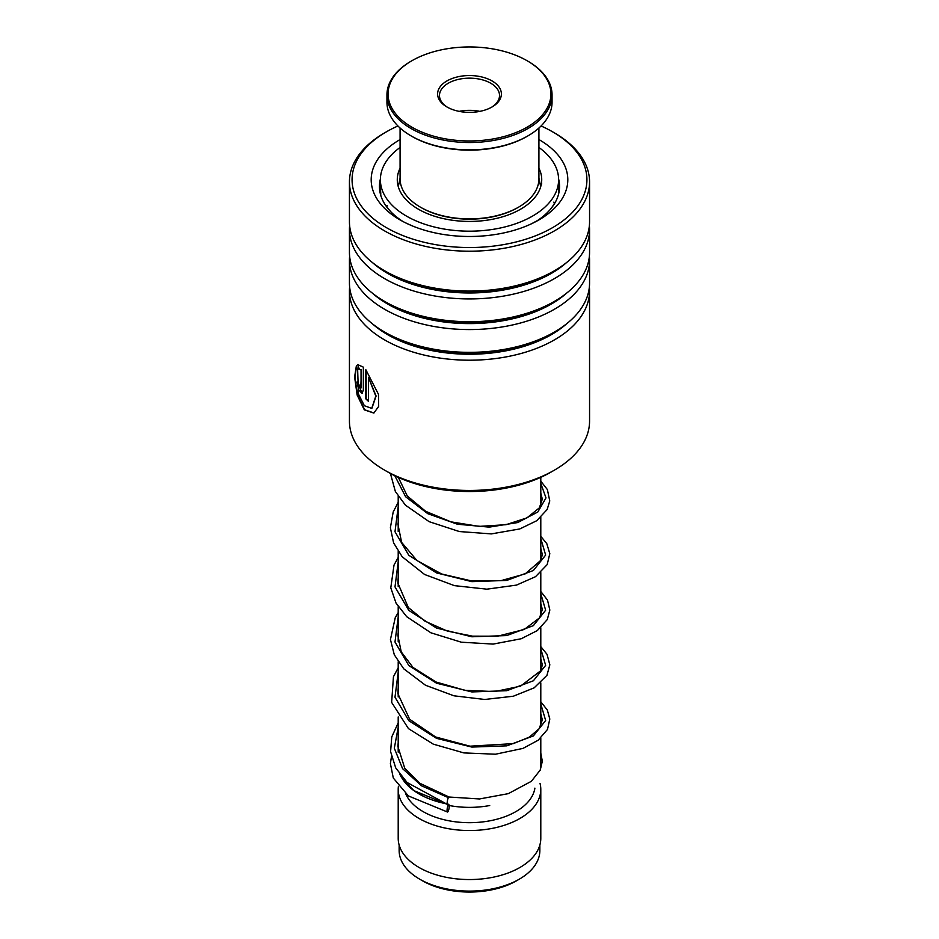 <?xml version="1.0" encoding="UTF-8"?>
<svg xmlns="http://www.w3.org/2000/svg" width="939" height="939" viewBox="0 0 939 939"><rect width="100%" height="100%" fill="white"/><g stroke="black" fill="none" stroke-linecap="round" stroke-linejoin="round"><path stroke-width="1.41" d="M539.855 845.041L539.855 850.488A70.355 40.612 180 0 1 519.244 879.209L516.462 880.817A66.411 38.346 180 0 1 422.538 880.817L419.756 879.209A70.355 40.612 180 0 1 399.145 850.488L399.145 845.041M519.244 879.209A70.355 40.612 180 0 1 419.756 879.209L422.538 880.817M540.794 738.042L540.794 764.862A71.294 41.163 180 0 1 540.195 770.191M444.957 803.514A71.294 41.163 180 0 1 419.087 793.971L419.087 793.971A71.294 41.163 180 0 1 400.53 775.285M489.712 805.533A65.66 37.912 180 0 1 449.182 805.509M420.989 795.063L419.087 793.971L420.989 795.063M534.901 788.126A65.66 37.912 180 0 1 491.919 820.404A65.66 37.912 180 0 1 423.066 811.589A65.66 37.912 180 0 1 405.718 793.795M540.031 783.408A71.294 41.163 180 0 1 540.794 789.37A71.294 41.163 180 0 1 496.778 827.4A71.294 41.163 180 0 1 419.087 818.479A71.294 41.163 180 0 1 398.206 789.37A71.294 41.163 180 0 1 398.406 786.319M540.794 789.37L540.794 838.386A71.294 41.163 180 0 1 496.778 876.416A71.294 41.163 180 0 1 419.087 867.495A71.294 41.163 180 0 1 398.206 838.386L398.206 789.37M554.397 470.157L551.216 471.988A115.567 66.716 180 0 1 525.699 483.116A115.567 66.716 180 0 1 387.784 471.988L384.603 470.157A120.063 69.322 0 0 0 527.882 481.707A120.063 69.322 0 0 0 554.397 470.157A120.063 69.322 0 0 0 589.563 421.142L589.563 290.89A120.063 69.322 180 0 1 527.882 351.456A120.063 69.322 180 0 1 349.437 290.89A120.063 69.322 180 0 1 349.625 286.958M397.936 125.979A117.434 67.808 0 0 0 386.457 131.789A117.434 67.808 0 0 0 375.776 220.583A117.434 67.808 0 0 0 526.603 238.976A117.434 67.808 0 0 0 552.543 131.789A117.434 67.808 0 0 0 541.064 125.979M552.543 131.789L554.397 132.869A120.063 69.322 180 0 1 589.563 181.884A120.063 69.322 180 0 1 527.882 242.45A120.063 69.322 180 0 1 349.437 181.884A120.063 69.322 180 0 1 384.603 132.869L386.457 131.789M538.916 139.547A98.302 56.751 180 0 1 539.009 219.867A98.302 56.751 180 0 1 517.307 229.327A98.302 56.751 180 0 1 399.991 219.867A98.302 56.751 180 0 1 400.084 139.547M380.401 178.95A90.05 51.985 0 0 0 379.45 186.474A90.05 51.985 0 0 0 403.031 221.545M589.375 286.958A120.063 69.322 180 0 1 589.563 290.89M589.375 256.324A120.063 69.322 180 0 1 589.563 260.256L589.563 283.026A120.063 69.322 180 0 1 554.397 332.042A120.063 69.322 180 0 1 527.882 343.604A120.063 69.322 180 0 1 384.603 332.042A120.063 69.322 180 0 1 349.437 283.026L349.437 260.256A120.063 69.322 180 0 1 349.625 256.324M589.563 260.256A120.063 69.322 180 0 1 527.882 320.821A120.063 69.322 180 0 1 349.437 260.256M589.375 225.689A120.063 69.322 180 0 1 589.563 229.621L589.563 252.391A120.063 69.322 180 0 1 554.397 301.407A120.063 69.322 180 0 1 527.882 312.969A120.063 69.322 180 0 1 384.603 301.407A120.063 69.322 180 0 1 349.437 252.391L349.437 229.621A120.063 69.322 180 0 1 349.625 225.689M589.563 229.621A120.063 69.322 180 0 1 527.882 290.186A120.063 69.322 180 0 1 349.437 229.621M589.563 181.884L589.563 221.757A120.063 69.322 180 0 1 554.397 270.772A120.063 69.322 180 0 1 527.882 282.334A120.063 69.322 180 0 1 384.603 270.772A120.063 69.322 180 0 1 349.437 221.757L349.437 181.884M349.437 290.89L349.437 421.142A120.063 69.322 0 0 0 384.603 470.157M361.046 369.79L359.391 369.426L357.665 364.59L363.346 367.137L363.346 390.014L362.043 393.429L358.663 389.92L357.055 381.938A120.063 69.322 180 0 0 358.956 384.685L360.635 388.511L361.046 387.373L361.046 369.79L359.05 369.508L357.935 364.52M356.409 365.588L357.677 370.529L358.463 394.051L364.355 405.718L371.727 408.395L375.811 396.141L368.511 377.537L368.511 401.387A120.063 69.322 180 0 1 365.834 398.864L365.834 369.72L378.464 394.31L378.687 406.387L373.839 413.066L364.32 409.862L357.125 395.026L354.613 376.926L356.409 365.588M535.969 221.545A90.05 51.985 0 0 0 559.55 186.474A90.05 51.985 0 0 0 558.599 178.95M371.879 408.336L376.105 396.023L368.511 377.537M368.511 400.988A119.687 69.099 180 0 1 366.151 398.758L366.151 370.119M373.98 412.996L364.684 409.791L357.595 395.413L354.989 377.642L356.491 365.928M362.196 393.371L357.43 382.502M360.787 388.417L361.386 369.696M447.856 803.69C446.459 807.223 447.246 799.054 448.431 797.657L449.042 797.023L419.979 783.349L404.803 768.407L397.89 746.505L398.206 742.796M448.138 811.402A3.756 0.88 99.9 0 0 449.171 807.34A3.756 0.88 99.9 0 0 448.795 804.641A3.756 0.88 99.9 0 0 448.138 805.275A3.756 0.88 99.9 0 0 447.117 809.324A3.756 0.88 99.9 0 0 447.48 812.024A3.756 0.88 99.9 0 0 448.138 811.402M447.269 804.336L407.068 782.48L395.706 767.879L390.589 751.623L391.774 736.892L398.206 722.877M400.084 147.47A89.111 51.445 0 0 0 380.389 179.736A89.111 51.445 0 0 0 380.448 181.532A89.111 51.445 0 0 0 471.061 231.17A89.111 51.445 0 0 0 558.611 179.736L558.552 191.122M541.369 184.807L541.686 183.481M554.597 203.47L551.111 208.446M537.789 220.372L531.615 223.728M508.997 231.71L504.149 232.849M473.831 236.44L471.413 236.475M440.368 233.94L436.013 233.095M411.763 225.665L405.507 222.813M390.542 211.475L386.504 206.474M380.448 194.713C380.6 196.286 380.706 195.946 380.776 193.68L380.412 187.753M380.389 179.736L380.401 186.532A9.378 9.378 0 0 0 379.591 189.302M400.084 168.21A72.221 41.703 0 0 0 397.279 179.736A72.221 41.703 0 0 0 397.314 181.192A72.221 41.703 0 0 0 470.756 221.428A72.221 41.703 0 0 0 541.721 179.736A72.221 41.703 0 0 0 541.686 178.281A72.221 41.703 0 0 0 538.916 168.21M558.611 179.736A89.111 51.445 0 0 0 558.552 177.941A89.111 51.445 0 0 0 538.916 147.47M558.611 192.108L558.611 193.962M400.084 128.021L400.084 178.821A69.416 40.072 0 0 0 407.385 196.697A69.416 40.072 0 0 0 420.414 207.155A69.416 40.072 0 0 0 518.586 207.155A69.416 40.072 0 0 0 538.916 178.821L538.916 128.021M542.366 72.984A81.423 47.009 0 0 0 527.072 60.718A81.423 47.009 0 0 0 411.928 60.718A81.423 47.009 0 0 0 396.634 114.934A81.423 47.009 0 0 0 505.828 136.026A81.423 47.009 0 0 0 542.366 72.984M527.472 60.953A82.55 47.654 180 0 1 527.871 61.176A82.55 47.654 180 0 1 543.364 73.606A82.55 47.654 180 0 1 552.05 94.874A82.55 47.654 180 0 1 488.421 141.261A82.55 47.654 180 0 1 395.636 116.143A82.55 47.654 180 0 1 386.95 94.874A82.55 47.654 180 0 1 411.129 61.176A82.55 47.654 180 0 1 411.528 60.953M386.95 94.874L386.95 102.234A82.55 47.654 0 0 0 395.636 123.49A82.55 47.654 0 0 0 411.129 135.92A82.55 47.654 0 0 0 527.871 135.92A82.55 47.654 0 0 0 552.05 102.234L552.05 94.874M498.046 85.742A31.891 18.416 180 0 1 492.048 106.976A31.891 18.416 180 0 1 446.952 106.976A31.891 18.416 180 0 1 440.954 102.175A31.891 18.416 180 0 1 455.262 77.479A31.891 18.416 180 0 1 498.046 85.742M491.367 107.363A30.013 17.325 0 0 0 499.513 95.485A30.013 17.325 0 0 0 496.367 87.75A30.013 17.325 0 0 0 462.622 78.618A30.013 17.325 0 0 0 439.487 95.485A30.013 17.325 0 0 0 442.633 103.22A30.013 17.325 0 0 0 447.633 107.363M518.175 207.378A68.289 39.426 180 0 1 517.788 207.613A68.289 39.426 180 0 1 421.212 207.613A68.289 39.426 180 0 1 420.825 207.378M527.472 136.155A81.423 47.009 180 0 1 527.072 136.39A81.423 47.009 180 0 1 411.928 136.39A81.423 47.009 180 0 1 411.528 136.155M479.817 111.377A30.013 17.325 0 0 0 459.183 111.377M566.616 323.791A115.779 66.845 180 0 1 525.805 345.798A115.779 66.845 180 0 1 372.384 323.791M566.616 293.156A115.779 66.845 180 0 1 525.805 315.164A115.779 66.845 180 0 1 372.384 293.156M566.616 262.521A115.779 66.845 180 0 1 525.805 284.529A115.779 66.845 180 0 1 372.384 262.521M554.397 332.042L551.369 333.791A115.779 66.845 180 0 1 525.805 344.93A115.779 66.845 180 0 1 387.631 333.791L384.603 332.042M554.397 301.407L551.369 303.156A115.779 66.845 180 0 1 525.805 314.295A115.779 66.845 180 0 1 387.631 303.156L384.603 301.407M554.397 270.772L551.369 272.521A115.779 66.845 180 0 1 525.805 283.66A115.779 66.845 180 0 1 387.631 272.521L384.603 270.772M448.431 797.657L421.623 785.861L402.573 768.654L394.321 748.219L398.206 727.279M540.794 704.015L545.653 720.495L533.387 735.93L506.778 745.848L471.848 747.068L436.518 738.347L408.805 720.694L394.99 697.172L398.206 672.148M540.794 648.872L545.653 665.352L533.387 680.775L506.778 690.705L471.848 691.926L436.518 683.205L408.805 665.551L394.99 642.018L398.206 616.993M540.794 593.73L545.653 610.209L533.387 625.632L506.778 635.562L471.848 636.783L436.518 628.05L408.805 610.409L394.99 586.887L398.206 561.851M540.794 538.587L545.653 555.066L533.387 570.489L506.778 580.419L471.848 581.64L436.518 572.907L408.805 555.266L394.99 531.732L398.206 506.708M540.794 483.444L545.993 497.893L537.836 511.978L517.741 522.553L489.266 527.131L457.41 524.22L427.797 513.692L405.625 496.754L394.814 475.733M540.711 186.708L538.916 178.187M540.794 477.329L540.794 505.499M540.794 517.471L540.794 560.642M540.794 572.614L540.794 615.784M540.794 627.757L540.794 670.927M540.794 682.899L540.794 726.07M398.206 496.344L398.206 531.58M398.206 551.486L398.206 586.711M398.206 606.629L398.206 641.877M398.206 661.772L398.206 696.996M398.206 716.915L398.206 752.162M400.084 178.187L398.289 186.708M540.794 713.734L542.331 719.873L539.186 728.687L529.303 737.138L513.281 743.629L470.005 746.188L435.649 736.986L409.674 719.309L397.913 693.768L398.206 687.641M540.794 658.579L542.319 664.812L540.958 670.563L520.546 686.139L494.935 691.574L465.016 690.353L436.025 682.007L413.007 667.465L401.211 651.842L397.913 635.527L398.206 632.51M540.794 603.448L542.331 609.493L539.573 617.839L524.162 629.506L497.482 636.208L472.552 636.173L447.351 631.078L425.015 621.207L408.301 607.498L397.89 583.119L398.206 577.356M540.794 548.294L542.319 554.409L541.028 560.149L525.147 573.905L501.039 580.631L471.46 580.924L441.682 573.999L416.951 560.524L401.622 542.402L397.972 524.42L398.206 522.225M540.794 493.163L542.319 499.137L539.35 507.87L526.92 517.882L506.015 524.701L479.148 526.38L450.92 521.849L425.684 511.321L407.291 496.003L398.359 477.399M449.018 797.023L479.512 798.96L508.328 793.643L531.38 781.295L540.265 770.015L542.319 761.212L540.794 753.113M399.967 774.546L401.012 776.694L413.876 790.626L446.894 804.207M447.868 804.43L448.795 804.641M391.446 756.74L390.389 763.571L393.3 778.02L408.406 795.932L447.48 812.024M540.794 701.762L547.343 710.06L549.808 719.039L547.484 729.462L538.164 740.225L523.046 748.371L495.487 754.217L463.878 752.914L433.255 744.134L408.465 728.629L391.645 702.407L393.441 676.749L398.206 667.746M540.794 646.619L547.038 654.342L549.831 664.835L546.932 675.352L534.127 687.864L513.293 696.233L484.688 699.473L453.901 695.799L425.531 685.27L403.735 668.803L394.31 654.8L390.436 639.529L395.284 617.557L398.206 612.592M540.794 591.476L547.519 600.127L549.831 610.045L547.308 619.517L537.343 630.562L521.251 638.731L493.128 644.095L461.295 642.194L430.884 632.792L406.716 616.712L396.012 603.038L390.788 587.849L394.004 565.102L398.206 557.449M540.794 536.333L546.791 543.634L549.808 553.681L547.167 564.632L535.512 576.687L516.485 585.103L486.836 589.176L454.417 585.643L424.592 574.48L402.209 556.78L393.594 542.848L390.378 527.788L393.195 511.955L398.206 502.306M540.794 481.191L547.378 489.559L549.761 500.957L547.167 509.49L536.709 520.734L519.83 528.927L491.308 533.904L459.335 531.544L429.111 521.661L405.448 505.17L395.378 491.543L390.413 473.456M387.138 205.441A9.378 9.378 0 0 0 386.798 207.038M554.339 203.892A9.378 9.378 0 0 0 553.893 202.073M558.599 191.321A9.378 9.378 0 0 0 558.611 183.316M541.357 183.962A9.378 9.378 0 0 0 540.77 186.485M411.928 60.718L411.129 61.176M527.072 60.718L527.871 61.176M527.072 136.39L527.871 135.92M411.928 136.39L411.129 135.92M517.788 207.613L518.586 207.155M421.212 207.613L420.414 207.155"/></g></svg>
